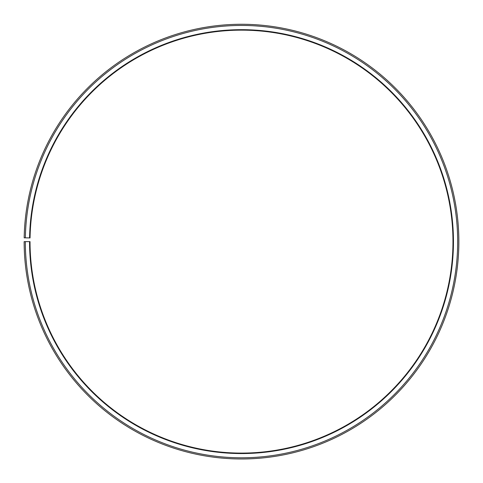 <?xml version="1.0" encoding="UTF-8"?>
<svg xmlns="http://www.w3.org/2000/svg" width="483" height="483" viewBox="0 0 483 483"><rect width="100%" height="100%" fill="white"/><g stroke="black" fill="none" stroke-linecap="round" stroke-linejoin="round"><path stroke-width="0.36" stroke-dasharray="2.42 1.81" d="M29.584 237.92A211.946 211.946 0 0 1 243.347 29.68A211.946 211.946 0 0 1 453.446 241.621A211.946 211.946 0 0 1 241.5 453.561A211.946 211.946 0 0 1 29.554 241.621L30.024 241.621A211.476 211.476 0 0 0 241.5 453.096A211.476 211.476 0 0 0 452.976 241.621A211.476 211.476 0 0 0 243.347 30.151A211.476 211.476 0 0 0 30.055 237.926L24.18 237.823A217.35 217.35 0 0 1 243.396 24.277A217.35 217.35 0 0 1 458.85 241.621A217.35 217.35 0 0 1 241.5 458.971A217.35 217.35 0 0 1 24.15 241.621L25.327 241.621A216.173 216.173 0 0 0 241.5 457.793A216.173 216.173 0 0 0 457.673 241.621A216.173 216.173 0 0 0 243.384 25.454A216.173 216.173 0 0 0 25.358 237.847M29.554 241.621L25.327 241.621"/><path stroke-width="0.72" d="M452.976 241.621A211.476 211.476 0 0 0 243.347 30.151A211.476 211.476 0 0 0 30.055 237.926L29.584 237.92A211.946 211.946 0 0 1 243.347 29.68A211.946 211.946 0 0 1 453.446 241.621A211.946 211.946 0 0 1 241.5 453.561A211.946 211.946 0 0 1 29.554 241.621L30.024 241.621A211.476 211.476 0 0 0 241.5 453.096A211.476 211.476 0 0 0 452.976 241.621M25.358 237.847L24.18 237.823A217.35 217.35 0 0 1 243.396 24.277A217.35 217.35 0 0 1 458.85 241.621A217.35 217.35 0 0 1 241.5 458.971A217.35 217.35 0 0 1 24.15 241.621L25.327 241.621A216.173 216.173 0 0 0 241.5 457.793A216.173 216.173 0 0 0 457.673 241.621A216.173 216.173 0 0 0 243.384 25.454A216.173 216.173 0 0 0 25.358 237.847L29.584 237.92M25.327 241.621L29.554 241.621"/></g></svg>
